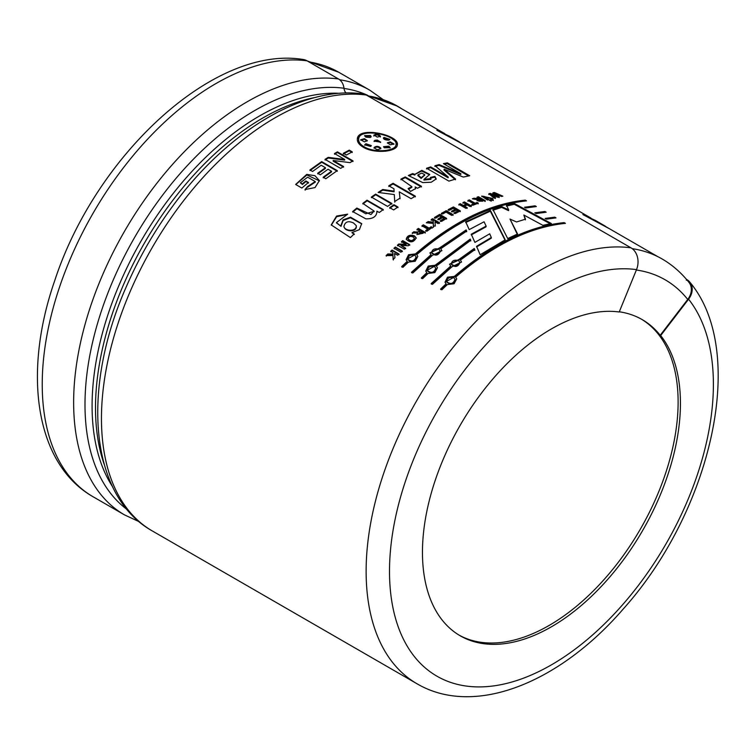 <?xml version="1.0" encoding="UTF-8"?>
<svg xmlns="http://www.w3.org/2000/svg" width="756" height="756" viewBox="0 0 756 756"><rect width="100%" height="100%" fill="white"/><g stroke="black" fill="none" stroke-linecap="round" stroke-linejoin="round"><path stroke-width="1.13" d="M307.087 60.839A245.558 141.769 -60 0 0 79.692 238.329A245.558 141.769 -60 0 0 93.092 496.758C35.107 463.882 22.623 372.803 54.697 280.731C95.53 155.528 213.948 44.831 303.165 59.488A16.537 13.136 97.7 0 1 307.087 60.839L338.49 78.964A13.098 10.404 97.7 0 1 343.98 88.244A8.184 6.502 -82.3 0 0 346.097 93.016M152.315 530.948C89.01 495.652 81.242 387.63 126.658 285.948A240.115 138.631 -60 0 1 172.869 205.916C227.206 131.705 302.958 85.192 363.211 93.952A13.098 10.404 97.7 0 1 366.31 95.029A245.558 141.769 120 0 0 138.915 272.519A245.558 141.769 120 0 0 152.315 530.948L416.981 683.745A245.558 141.769 -60 0 1 403.581 425.326A245.558 141.769 -60 0 1 630.976 247.826L366.31 95.029M630.976 247.826A16.537 13.136 97.7 0 1 636.524 269.608L619.211 311.992A182.413 105.32 -60 0 0 488.612 384.048A182.413 105.32 -60 0 0 422.462 552.315A182.413 105.32 -60 0 0 460.243 635.815A182.413 105.32 -60 0 0 631.865 547.864A182.413 105.32 -60 0 0 660.668 335.551L660.205 335.286A182.413 105.32 120 0 0 642.184 319.599A182.413 105.32 120 0 0 619.287 311.793M686.514 279.418L686.325 280.24M448.261 177.055L434.993 165.687L439.17 164.61L460.943 173.785L443.413 163.646L447.391 162.871L469.693 175.751L463.267 177.065L444.141 169.231L455.556 179.049L448.903 181.119L426.592 168.238L430.693 166.925L448.261 177.055L448.128 177.783L430.561 167.652L426.478 168.957M460.943 173.785L460.763 174.523L439.009 165.347L434.842 166.414M439.17 164.61L439.009 165.347M447.391 162.871L447.202 163.617L444.311 164.165M468.607 175.968L447.202 163.617M444.141 169.231L443.98 169.958L455.414 179.777M430.693 166.925L430.561 167.652M660.205 335.286L687.724 299.442A16.537 13.164 -38.4 0 0 688.981 282.413C682.243 273.918 674.447 266.802 665.582 261.075A244.887 141.391 120 0 0 632.205 248.648M490.436 210.48L505.235 239.803L480.164 254.753L476.554 246.305L491.305 237.507L489.708 233.812L474.9 242.392L471.271 234.228L486.136 226.11L484.067 221.791L469.211 229.616L465.705 221.829L490.436 210.48L490.332 211.198L465.687 222.51M411.5 272.264L431.033 254.715L429.909 252.863L439.482 247.977L466.159 229.918L466.679 231.09L440.748 248.705L441.891 250.642L432.3 255.443L412.767 272.992L411.5 272.264M450.689 266.055L449.565 264.213L459.138 259.327L474.258 248.497L474.787 249.726L460.404 260.055L461.547 261.992L451.956 266.792L432.423 284.341L431.156 283.613L450.689 266.055L450.812 266.641L431.345 284.133M524.522 207.248L535.087 205.821L536.354 206.549L525.845 207.966L524.522 207.248M545.142 218.427L554.743 217.17L556 217.898L546.465 219.145L545.142 218.427M405.263 176.942L421.442 186.288L417.473 188.253L415.176 186.921L415.573 188.594L410.489 191.457L408.108 188.584L411.869 186.675L400.982 179.068L405.263 176.942L405.207 177.641L400.945 179.748M387.554 206.416L371.366 197.07L375.637 194.112L391.825 203.458L387.554 206.416M377.017 211.727L376.923 211.122C376.838 216.443 373.143 219.013 365.838 218.834L352.636 211.538L356.832 208.08L370.95 214.572L374.05 211.028L362.804 203.383L367.047 200.189L383.235 209.535L379.304 212.493L376.942 211.236M394.566 253.468L394.925 257.758L393.139 259.459L392.94 255.566L386.108 255.594L387.819 253.959L392.874 254.12L392.799 252.457L390.71 251.247L392.043 250.019L398.951 254.007L397.618 255.235L394.566 253.468M408.316 245.738L400.954 245.435L405.566 248.1L404.309 249.196L397.401 245.209L398.762 244.018L405.981 244.311L401.464 241.703L402.731 240.635L409.639 244.623L408.316 245.738M414.477 235.863L416.244 237.913C413.475 242.648 410.139 243.063 406.227 239.179C407.21 235.541 409.96 234.436 414.477 235.863L414.581 236.467C410.432 234.993 407.673 235.995 406.312 239.472M433.311 223.417L426.346 222.784L428.151 221.584L433.282 222.207L433.254 220.818L431.166 219.609L432.564 218.72L439.472 222.708L438.074 223.596L435.021 221.839L435.258 225.439L433.386 226.687L433.311 223.417L433.434 227.32M451.691 215.384L446.021 212.105L442.562 214.052L441.391 213.381L446.248 210.669L453.09 214.619L451.691 215.384M467.199 204.933L464.486 206.123L467.208 207.692L465.819 208.325L458.911 204.328L460.3 203.704L463.315 205.443L466.027 204.262L463.012 202.513L464.392 201.928L471.3 205.916L469.92 206.501L467.199 204.933M485.333 200.699L477.074 200.453L477.726 199.726L472.349 198.8L473.993 198.204L479.947 198.819L477.064 197.155L478.425 196.711L485.333 200.699M492.269 200.151L491.135 199.489L492.241 199.178L493.375 199.839L492.269 200.151M494.178 198.129L488.867 193.734L490.332 193.385L496.796 196.069L492.931 192.789L494.386 192.487L502.844 196.173L501.474 196.437L495.756 193.905L499.31 196.9L497.694 197.259L491.721 194.746L495.53 197.779L494.178 198.129M344.67 159.431L334.483 153.544L337.412 151.861L353.014 160.867L349.952 162.634L333.15 160.499L343.564 166.518L340.644 168.39L325.033 159.374L328.198 157.361L344.67 159.431L344.679 160.092L328.227 158.013L325.071 160.026M307.446 186.628L315.233 181.553L307.635 177.188L300.302 182.763L302.277 183.906L305.83 180.949L308.467 182.47L301.852 188.046L295.634 184.455L306.756 174.381L314.959 175.704L319.382 180.571L315.035 187.582L304.999 189.558L307.446 186.628L305.14 190.125M363.267 147.231C359.081 144.717 357.106 141.977 357.342 139C357.645 125.742 400.51 134.918 397.269 145.199C396.834 151.805 374.286 154.035 363.267 147.231M317.681 173.275L325.42 167.709L321.177 165.262L312.559 171.48L309.922 169.958L321.669 161.604L337.27 170.61L325.808 178.747L323.171 177.225L331.497 171.225L328.057 169.24L320.317 174.806L317.681 173.275M352.249 151.861L346.361 155.018L343.356 153.279L349.253 150.123L352.249 151.861M487.45 200.028L481.704 196.069L492.789 198.488L491.438 198.866L483.613 196.286L488.811 199.622L487.45 200.028M491.4 200.397L490.294 200.727L489.16 200.066L490.266 199.745L491.4 200.397M475.099 203.232L477.121 202.476L478.283 203.147L472.869 205.263L471.706 204.593L473.728 203.77L467.983 200.463L469.363 199.924L475.099 203.232L475.004 203.95L469.268 200.633L467.898 201.172M455.216 213.561L454.044 212.88L457.758 210.962L456.237 210.083L452.778 211.869L451.606 211.189L455.065 209.412L453.184 208.325L449.338 210.31L448.176 209.639L453.402 206.955L460.319 210.943L455.216 213.561M442.515 217.624L439.056 219.731L437.894 219.051L441.353 216.953L439.463 215.866L435.626 218.201L434.454 217.53L439.69 214.364L446.598 218.361L441.495 221.442L440.323 220.761L444.037 218.503L442.515 217.624M423.351 224.834L429.096 228.151L431.137 226.743L432.3 227.424L426.847 231.241L425.675 230.571L427.707 229.125L421.971 225.808L423.351 224.834L422.028 226.431M413.872 231.733C416.499 232.215 418.493 231.997 419.863 231.071L416.981 229.408L418.361 228.397L425.269 232.385L416.962 234.464L417.624 232.961L412.228 232.99L413.872 231.733L412.332 233.595M395.331 247.032L402.249 251.03L400.897 252.239L393.989 248.242L395.331 247.032L394.141 248.8M340.843 225.817L343.054 219.873L350.519 217.189L361.68 223.634L359.402 229.616L351.909 232.64L354.167 233.944L350.387 237.573L331.222 224.929L336.562 216.065L347.694 214.156L336.439 222.595L341.022 226.356L336.552 222.878M397.94 206.993L393.678 209.951L389.69 207.654L393.961 204.696L397.94 206.993M393.942 188.764L388.773 185.778L393.073 183.302L415.375 196.182L411.084 198.658L399.262 191.835L400.019 198.129L394.726 201.521L394.689 200.879L394.764 202.164L394.301 194.557L378.123 192.449L382.725 189.482L394.093 191.155L393.942 188.764M429.635 174.797L421.678 171.064L414.893 174.352L421.829 170.346L429.739 174.438L424.012 179.342L430.977 178.624L430.391 177.424L434.889 176.394L436.221 178.917L431.241 182.224L422.755 182.593L408.334 175.496L412.596 173.596L414.893 174.362L414.817 175.071L412.53 174.305L409.279 175.742M534.832 212.833L544.915 211.491L546.182 212.219L536.155 213.551L534.832 212.833M446.087 283.84L445.019 282.224L447.495 277.187L454.375 276.394C491.882 244.188 528.482 226.261 564.184 222.623L565.45 223.351C529.748 226.989 493.148 244.916 455.641 277.121L456.737 278.86L454.11 283.736L447.354 284.577L441.863 289.794L440.597 289.066L446.087 283.84L446.257 284.388L440.786 289.586M436.373 265.999L437.469 267.737L434.842 272.614L428.085 273.445L422.595 278.671L421.328 277.943L426.819 272.718L425.751 271.102L428.227 266.065L435.106 265.271L470.223 239.085L470.752 240.285L436.373 265.999L437.478 267.785M415.45 253.921C452.957 221.716 489.557 203.789 525.259 200.151L526.526 200.879C490.833 204.517 454.224 222.444 416.717 254.649L417.813 256.388L415.186 261.264L408.429 262.105L402.939 267.322L401.672 266.594L407.163 261.368L406.095 259.752L408.58 254.715L415.45 253.921L415.592 254.488L406.085 259.724M507.711 238.556L492.978 209.554L501.823 206.671L508.693 209.913L506.52 205.377L514.458 203.553L551.332 223.502L542.893 225.345L523.842 215.025L525.496 219.155L516.556 221.981L509.998 219.079L517.577 233.982L507.711 238.556M401.937 108.93A244.897 141.391 120 0 0 397.543 106.199A244.897 141.391 120 0 0 367.775 95.87M368.144 96.088A244.736 141.296 -60 0 1 397.458 106.341L444.868 133.708M554.743 217.17L554.517 217.908L546.144 218.966M424.579 175.184L421.158 178.444L417.879 175.6L417.964 174.891L421.234 177.736L421.158 178.444M436.127 179.257L434.785 177.112L430.296 178.142M430.977 178.624L430.892 179.333L423.936 180.051L424.012 179.342M412.596 173.596L412.53 174.305M421.234 177.736L424.815 174.74L421.744 173.067L417.964 174.891M434.889 176.394L434.785 177.112M421.394 186.987L405.207 177.641M411.869 186.675L411.831 187.356L408.618 189.189M415.516 188.924L415.176 186.921M394.093 191.155L394.103 191.807L382.744 190.134L378.983 192.553M400.047 198.781L399.262 191.835M415.365 196.853L393.063 183.973L388.782 186.439M393.073 183.302L393.063 183.973M382.725 189.482L382.744 190.134M391.873 204.101L375.694 194.755L371.432 197.703M375.637 194.112L375.694 194.755M397.996 207.626L394.018 205.33L389.756 208.278M393.961 204.696L394.018 205.33M383.32 210.149L367.132 200.812L362.899 203.988M374.078 211.34L365.772 213.768L356.945 208.675L352.759 212.115M367.047 200.189L367.132 200.812M356.832 208.08L356.945 208.675M356.369 226.687C356.085 232.668 345.397 231.516 344.245 227.254M361.737 223.899L350.472 217.766L343.12 220.516L341.022 226.356M347.335 214.411L336.6 216.717L331.326 225.184M354.347 234.473L351.909 232.64M353.487 222.963C348.176 220.535 344.982 221.754 343.904 226.63C345.001 231.308 356.785 231.969 356.256 225.619L353.487 222.963M399.121 254.555L392.203 250.557L390.871 251.786M392.799 252.457L393.044 254.659L387.998 254.488L386.288 256.123M392.94 255.566L393.328 259.988M387.819 253.959L387.998 254.488M392.874 254.12L393.044 254.659M392.043 250.019L392.203 250.557M402.4 251.587L395.492 247.59M409.771 245.209L402.863 241.211L401.597 242.279M405.981 244.311L406.114 244.887L398.903 244.585L397.552 245.766M405.707 248.667L400.954 245.435M398.762 244.018L398.903 244.585M402.731 240.635L402.863 241.211M422.717 232.725L420.969 231.714L418.758 233.812L422.717 232.725L422.802 233.339L418.871 234.095M419.863 231.071L419.939 231.686L413.967 232.338M417.624 232.961L417.029 234.7M425.344 232.999L418.437 229.011L417.057 230.022M418.361 228.397L418.437 229.011M414.42 238.783L414.468 238.943C412.606 241.731 410.527 241.835 408.231 239.255L408.212 239.028M416.263 238.216L414.581 236.467M413.107 237.006C410.489 235.891 408.798 236.448 408.051 238.679C410.432 241.268 412.549 241.155 414.42 238.338L413.107 237.006M432.356 228.057L431.185 227.386L429.153 228.784L423.417 225.468M427.707 229.125L427.773 229.748L425.751 231.194M429.096 228.151L429.153 228.784M431.137 226.743L431.185 227.386M435.305 226.082L435.021 221.839M439.501 223.36L432.593 219.372L431.194 220.261M433.254 220.818L433.32 222.85L428.189 222.217L427.235 222.859M428.151 221.584L428.189 222.217M433.282 222.207L433.32 222.85M432.564 218.72L432.593 219.372M444.037 218.503L444.046 219.174L440.342 221.423M446.607 219.023L439.699 215.035L434.473 218.182M441.353 216.953L441.353 217.615L437.913 219.712M439.69 214.364L439.699 215.035M453.071 215.299L446.229 211.349L441.391 214.052M446.248 210.669L446.229 211.349M460.272 211.633L453.364 207.645L448.147 210.319M455.065 209.412L455.027 210.102L451.587 211.878M457.758 210.962L457.72 211.652L454.016 213.561M453.402 206.955L453.364 207.645M471.224 206.624L464.316 202.636L462.937 203.222M466.027 204.262L465.951 204.961L463.248 206.152L460.234 204.404L458.854 205.027M467.142 208.391L464.42 206.823L464.486 206.123M460.3 203.704L460.234 204.404M463.315 205.443L463.248 206.152M464.392 201.928L464.316 202.636M478.179 203.865L477.017 203.184L475.004 203.95M473.728 203.77L473.634 204.489L471.621 205.301M469.363 199.924L469.268 200.633M477.121 202.476L477.017 203.184M482.8 200.472L481.052 199.461L478.869 200.434L482.8 200.472L482.678 201.19L478.699 201.153L478.813 200.425M479.947 198.819L479.824 199.546L477.726 199.735L477.13 200.784M485.21 201.417L478.302 197.429L476.941 197.874M477.679 199.726L473.502 199.064M478.425 196.711L478.302 197.429M473.993 198.204L473.88 198.932M491.258 201.134L489.945 200.529M490.266 199.745L490.124 200.472M493.233 200.567L491.939 199.953M492.241 199.178L492.09 199.915M491.825 198.752L481.77 196.437M487.894 199.896L483.481 197.014L483.613 196.286M495.369 198.516L491.551 195.483L491.721 194.746L490.172 194.112L488.707 194.472M499.14 197.637L495.586 194.642L495.756 193.905M501.549 196.428L494.207 193.224L492.761 193.536M496.796 196.069L496.626 196.806L494.046 195.728M490.332 193.385L490.172 194.112M494.386 192.487L494.207 193.224M352.22 152.542L349.225 150.813L343.347 153.959M349.253 150.123L349.225 150.813M343.593 167.171L333.169 161.151L333.15 160.499M353.014 161.538L337.403 152.532L334.492 154.215M328.198 157.361L328.227 158.013M337.412 151.861L337.403 152.532M325.42 167.709L325.477 168.342L317.766 173.889M331.497 171.225L331.553 171.858L323.256 177.84M337.318 171.243L321.716 162.238L310.007 170.563M321.669 161.604L321.716 162.238M315.328 182.064L307.579 187.204M319.429 180.873L306.898 174.967L295.804 184.549M308.59 183.056L305.944 181.534L302.409 184.483L300.302 182.763M302.277 183.906L302.409 184.483M305.83 180.949L305.944 181.534M370.601 150.123L364.137 147.514C360.225 145.161 358.382 142.61 358.599 139.832L358.656 139.491M395.842 145.379L395.804 145.672C395.029 148.516 391.523 150.368 385.295 151.219M397.174 145.568C397.287 143.328 395.596 141.089 392.109 138.83M366.755 133.217C361.226 134.095 358.079 136.146 357.314 139.35M364.212 146.815C374.456 153.203 395.634 151.172 395.955 144.925C399.036 135.267 358.902 126.819 358.684 139.142C358.401 141.92 360.243 144.481 364.212 146.815L364.137 147.514M371.016 137.006L370.345 136.241L364.581 135.967M365.828 137.129L364.553 135.617L370.459 135.513L371.168 136.656L370.232 137.507L365.828 137.129M380.533 142.487L377.225 140.814L374.097 141.476M374.995 140.257L377.348 140.087L380.693 142.137L374.069 141.126L374.995 140.257L374.881 140.975M374.144 147.562L374.154 147.467C376.403 150.028 378.614 150.236 380.797 148.1L380.703 148.819C378.472 146.758 376.261 146.551 374.069 148.176L374.154 147.467C376.346 145.832 378.567 146.05 380.797 148.1L380.826 148.403M371.205 145.936L365.838 144.424L364.694 145.161M365.923 143.716L371.309 145.615L370.648 146.447L364.675 144.84L365.923 143.716L365.838 144.424M367.208 140.975L364.307 139.35L360.706 140.153M364.401 138.641L367.35 140.635L364.449 141.863L360.669 139.794L364.401 138.641L364.307 139.35M390.068 147.978L388.801 146.891L383.623 146.985M384.284 147.779L383.594 146.626L388.924 146.173L390.19 147.666L384.284 147.779M389.756 139.69L383.415 138.442M388.745 140.153C384.549 140.002 382.971 139.085 384.01 137.422L389.926 139.369L388.745 140.153M383.377 138.055L384.01 137.422L383.868 138.15M393.81 144.339L390.096 142.601L387.422 143.158M390.323 144.793L387.384 142.789L390.228 141.873L394.008 143.999L390.323 144.793M380.381 136.997C378.123 134.577 375.921 134.256 373.804 136.052M373.927 135.324C376.063 133.529 378.255 133.84 380.523 136.269L377.263 137.082L373.908 135.022M544.915 211.491L544.689 212.238L535.824 213.372M535.087 205.821L534.861 206.568L525.514 207.787M456.756 278.917L455.641 277.121M564.184 222.623L563.957 223.36C528.378 227.017 491.901 244.887 454.517 276.961L445.01 282.186M454.375 276.394L454.517 276.961M453.827 277.792C449.47 276.79 447.098 278.095 446.72 281.704C450.623 284.653 453.383 283.84 455.017 279.276L453.827 277.792M455.074 279.578L455.159 279.852C453.524 284.388 450.765 285.192 446.89 282.234L446.834 282.016M461.557 262.067L460.404 260.055M474.825 250.359L474.305 249.14L459.232 259.932L449.565 264.231M474.258 248.497L474.305 249.14M459.138 259.327L459.232 259.932M458.571 260.622C454.384 259.506 451.965 260.584 451.304 263.853C454.857 266.981 457.682 266.452 459.79 262.238L458.571 260.622M459.818 262.559L459.894 262.852C457.777 267.038 454.961 267.567 451.426 264.43L451.389 264.175M470.771 240.937L470.251 239.746L435.248 265.838L425.741 271.073M470.223 239.085L470.251 239.746M435.106 265.271L435.248 265.838M426.819 272.718L426.989 273.256L421.517 278.463M434.558 266.66C430.202 265.658 427.83 266.962 427.442 270.572C431.345 273.521 434.114 272.718 435.749 268.144L434.558 266.66M435.806 268.456L435.891 268.72C434.256 273.266 431.496 274.059 427.612 271.111L427.556 270.884M441.901 250.727L440.748 248.705M466.688 231.752L466.168 230.58L439.576 248.582L429.918 252.891M466.159 229.918L466.168 230.58M439.482 247.977L439.576 248.582M431.033 254.715L431.156 255.292L411.689 272.793M438.915 249.272C434.728 248.157 432.309 249.234 431.657 252.504C435.201 255.641 438.026 255.103 440.143 250.897L438.915 249.272M440.162 251.209L440.238 251.512C438.121 255.689 435.305 256.218 431.77 253.09L431.733 252.825M407.163 261.368L407.333 261.916L401.861 267.114M417.832 256.445L416.717 254.649M525.259 200.151L525.033 200.888C489.453 204.545 452.976 222.415 415.592 254.488M414.902 255.32C410.546 254.318 408.174 255.622 407.796 259.232C411.699 262.181 414.458 261.368 416.093 256.804L414.902 255.32M416.15 257.106L416.244 257.38C414.6 261.916 411.84 262.719 407.966 259.762L407.909 259.544M486.136 226.11L486.099 226.8L471.281 234.889M491.305 237.507L491.296 238.178L476.582 246.957M505.206 240.484L490.332 211.198M517.501 234.691L509.998 219.079M525.354 219.892L523.842 215.025M550.226 223.738L514.278 204.29L506.359 206.104M514.458 203.553L514.278 204.29M508.693 209.913L508.552 210.641L501.682 207.399L492.865 210.272M501.823 206.671L501.682 207.399M641.258 319.07A182.413 105.32 -60 0 1 640.455 528.964A182.413 105.32 -60 0 1 459.09 635.135M686.779 279.55A16.537 13.164 141.6 0 1 689.841 282.177A16.537 13.164 141.6 0 1 688.574 299.196L660.668 335.551M605.367 226.186L595.444 220.459L582.876 214.562L609.752 228.907M449.414 136.156L436.855 130.249L463.73 144.604M370.459 135.513L370.345 136.241M377.348 140.087L377.225 140.814M388.924 146.173L388.801 146.891M390.228 141.873L390.096 142.601M343.98 88.244A240.115 138.631 120 0 0 125.194 254.706A240.115 138.631 120 0 0 127.017 509.45M338.49 78.964A245.558 141.769 120 0 0 111.094 256.454A245.558 141.769 120 0 0 124.494 514.883L139.113 521.678M688.574 299.196A229.021 132.224 -60 0 1 581.959 643.876A229.021 132.224 -60 0 1 392.175 535.985A229.021 132.224 -60 0 1 636.524 269.608M112.568 486.722A236.713 136.666 -60 0 1 141.117 240.937A236.713 136.666 -60 0 1 339.699 93.328M315.951 97.297A236.713 136.666 120 0 0 144.528 242.903A236.713 136.666 120 0 0 104.139 464.175M687.724 299.442A228.369 131.846 120 0 0 636.363 270.015M367.7 95.332A239.737 138.414 120 0 0 344.008 88.452M382.905 99.414L369.712 90.134A244.897 141.391 120 0 0 339.652 79.758M369.712 90.134L338.782 72.274A244.897 141.391 120 0 0 309.015 61.945M459.261 142.024L590.89 218.021M605.282 226.327L657.824 256.662M424.683 174.731L424.589 175.439M374.144 211.642L374.05 211.028M336.439 222.595L336.609 223.124M418.796 234.426L418.711 233.821M408.117 238.669L408.231 239.255M414.364 238.348L414.468 238.943M315.337 182.158L315.233 181.553M395.946 144.935L395.804 145.672M358.684 139.142L358.599 139.832M446.72 281.695L446.89 282.234M455.017 279.285L455.159 279.852M451.313 263.853L451.426 264.43M459.79 262.247L459.894 262.852M427.452 270.572L427.612 271.111M435.74 268.153L435.891 268.72M431.657 252.504L431.77 253.09M440.134 250.907L440.238 251.512M407.796 259.223L407.966 259.762M416.093 256.813L416.244 257.38M416.981 683.745C474.437 717.538 559.563 682.8 623.256 608.986C711.727 510.546 748.204 351.644 689.841 282.177M93.092 496.758L124.494 514.883M459.336 141.882L449.414 136.146M366.471 95.114L397.543 106.199M307.295 60.952L338.782 72.274"/></g></svg>
